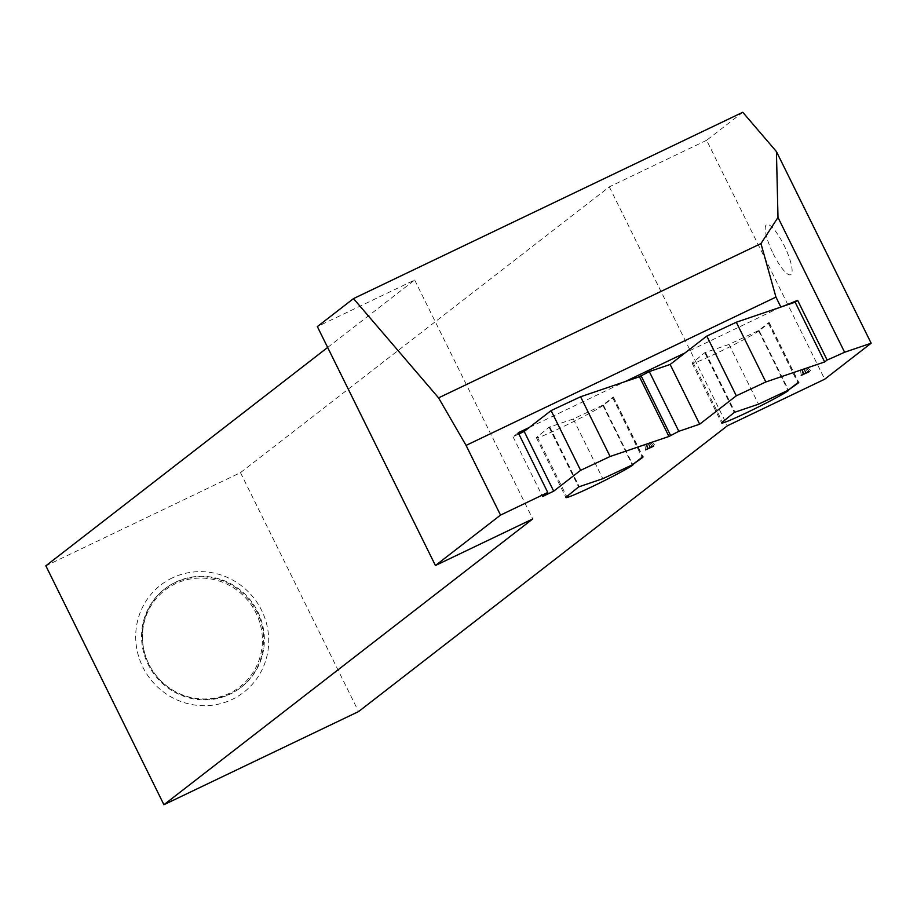 <?xml version="1.0" encoding="UTF-8"?>
<svg xmlns="http://www.w3.org/2000/svg" width="917" height="917" viewBox="0 0 917 917"><rect width="100%" height="100%" fill="white"/><g stroke="black" fill="none" stroke-linecap="round" stroke-linejoin="round"><path stroke-width="0.69" stroke-dasharray="4.58 3.44" d="M175.743 582.1A62.264 60.339 -127.8 0 1 231.405 584.095A62.264 60.339 -127.8 0 1 241.435 687.062A62.264 60.339 -127.8 0 1 230.843 693.596A62.264 60.339 -127.8 0 1 175.181 691.601A62.264 60.339 -127.8 0 1 165.152 588.622A62.264 60.339 -127.8 0 1 175.743 582.1M230.752 584.599A62.264 60.339 52.2 0 0 164.51 589.127A62.264 60.339 52.2 0 0 174.528 692.106A62.264 60.339 52.2 0 0 240.781 687.567A62.264 60.339 52.2 0 0 230.752 584.599M174.815 691.315A61.152 59.261 -127.8 0 1 149.184 609.071A61.152 59.261 -127.8 0 1 230.029 585.722A61.152 59.261 -127.8 0 1 255.671 667.966A61.152 59.261 -127.8 0 1 174.815 691.315M603.432 405.211A37.803 1.914 -26.3 0 1 562.958 426.76A37.803 1.914 -26.3 0 1 536.445 437.799A37.803 1.914 -26.3 0 1 537.247 436.882L549.065 427.219L573.285 418.977L602.778 405.131L613.198 397.061A34.468 1.742 -26.3 0 1 613.496 397.141A34.468 1.742 -26.3 0 1 612.762 397.978L603.432 405.211L632.741 464.529M759.138 330.682A37.803 1.914 -26.3 0 1 718.676 352.243A37.803 1.914 -26.3 0 1 692.152 363.27A37.803 1.914 -26.3 0 1 692.954 362.364L704.772 352.69L728.992 344.448L758.485 330.613L768.904 322.543A34.468 1.742 -26.3 0 1 769.203 322.612A34.468 1.742 -26.3 0 1 768.469 323.449L759.138 330.682L788.448 390M172.201 577.962A67.824 65.726 52.2 0 0 142.846 667.095A67.824 65.726 52.2 0 0 232.219 699.407A67.824 65.726 52.2 0 0 261.574 610.275A67.824 65.726 52.2 0 0 172.201 577.962M529.396 427.414L624.993 381.655M780.699 307.126L685.102 352.885M742.77 112.275L706.629 140.29L824.704 379.202M706.629 140.29L609.312 186.862L240.483 472.645L45.85 565.812M327.656 347.451L414.667 280.017L317.351 326.601M414.667 280.017L532.754 518.942M240.483 472.645L358.57 711.569M609.312 186.862L727.387 425.775M704.772 352.69L734.288 412.421M768.904 322.543L798.42 382.263M549.065 427.219L578.581 486.938M613.198 397.061L642.714 456.792M518.243 432.744L513.039 436.779L518.862 433.993M513.039 436.779L542.555 496.51M602.778 405.131L632.306 464.862M573.285 418.977L602.801 478.697M650.749 442.579L644.938 445.226L651.666 441.879L650.703 442.475L653.443 445.88M648.628 443.61L650.485 447.221M646.6 444.653L647.734 448.711M646.244 444.688L647.299 448.94M644.938 445.226L645.511 449.88M646.84 444.229L648.181 448.47M648.067 443.519L649.901 447.473M649.603 442.854L652.056 446.545M651.666 441.879L654.944 445.169M650.703 442.475L653.477 445.868M728.992 344.448L758.508 404.179M758.485 330.613L788.012 390.333M806.467 368.049L800.644 370.697L807.373 367.35L806.41 367.946L809.149 371.362M804.335 369.081L806.192 372.692M802.306 370.124L803.441 374.182M801.951 370.17L803.005 374.411M800.644 370.697L801.217 375.351M802.558 369.7L803.9 373.941M803.773 368.989L805.607 372.944M805.309 368.325L807.762 372.015M807.373 367.35L810.651 370.651M806.41 367.946L809.184 371.339M773.26 253.86A27.797 6.717 -115.6 0 0 790.981 274.538A27.797 6.717 -115.6 0 0 784.104 245.458A27.797 6.717 -115.6 0 0 766.383 224.768A27.797 6.717 -115.6 0 0 773.26 253.86M705.288 352.804L734.804 412.535M692.954 362.364L722.481 422.084M768.469 323.449L797.79 382.756M549.57 427.333L579.097 487.065M537.247 436.882L566.775 496.613M612.762 397.978L642.083 457.285M165.152 588.622L164.51 589.127M705.517 352.541L734.998 412.18M692.152 363.27L721.679 423.001M769.203 322.612L798.73 382.343M549.81 427.07L579.28 486.698M536.445 437.799L565.972 497.53M613.496 397.141L643.012 456.872M241.435 687.062L240.781 687.567"/><path stroke-width="1.38" d="M632.948 464.942A37.803 1.914 -26.3 0 1 592.485 486.491A37.803 1.914 -26.3 0 1 565.972 497.53A37.803 1.914 -26.3 0 1 566.775 496.613L578.581 486.938L602.801 478.697L632.306 464.862L642.714 456.792A34.468 1.742 -26.3 0 1 643.012 456.872A34.468 1.742 -26.3 0 1 642.29 457.709L632.741 464.529M788.654 390.413A37.803 1.914 -26.3 0 1 748.192 411.962A37.803 1.914 -26.3 0 1 721.679 423.001A37.803 1.914 -26.3 0 1 722.481 422.084L734.288 412.421L758.508 404.179L788.012 390.333L798.42 382.263A34.468 1.742 -26.3 0 1 798.73 382.343A34.468 1.742 -26.3 0 1 797.996 383.18L788.448 390M795.142 302.209L780.86 307.046A91.173 4.608 153.7 0 0 797.607 300.306L795.142 302.209L824.658 361.94L765.821 381.965L736.317 395.8L699.671 424.193L678.809 431.299L668.952 436.469L610.103 456.494L580.61 470.329L553.708 491.168L542.555 496.51L547.77 492.475L500.522 515.09L466.077 445.398L775.942 297.097L760.95 243.578L777.994 217.455L776.424 151.557L742.77 112.275L353.503 298.598L438.578 397.875L466.077 445.398M649.282 371.568L639.424 376.738L624.993 381.655L685.102 352.885L670.144 364.462L649.282 371.568L678.809 431.299M547.77 492.475L518.243 432.744L529.396 427.414L524.18 431.448L518.862 433.993M780.86 307.046L775.942 297.097M797.607 300.306L827.123 360.026A91.173 4.608 153.7 0 0 844.614 352.243L871.15 343.21L776.424 151.557M871.15 343.21L824.704 379.202L727.387 425.775L358.57 711.569L163.925 804.725L532.754 518.942L435.437 565.514L500.522 515.09M163.925 804.725L45.85 565.812L327.656 347.451M435.437 565.514L317.351 326.601L353.503 298.598M844.614 352.243L777.994 217.455M827.123 360.026L824.658 361.94M670.144 364.462L699.671 424.193M639.424 376.738L668.952 436.469M640.96 375.546L670.487 435.277M553.708 491.168L524.18 431.448M438.578 397.875L760.95 243.578M624.993 381.655L580.587 396.763L551.083 410.598L580.61 470.329M551.083 410.598L529.396 427.414M653.672 446.166L645.511 449.88L653.443 445.88M580.587 396.763L610.103 456.494M809.379 371.637L801.217 375.351L809.149 371.362M780.699 307.126L736.294 322.234L765.821 381.965M736.294 322.234L706.801 336.069L736.317 395.8M706.801 336.069L685.102 352.885"/></g></svg>
